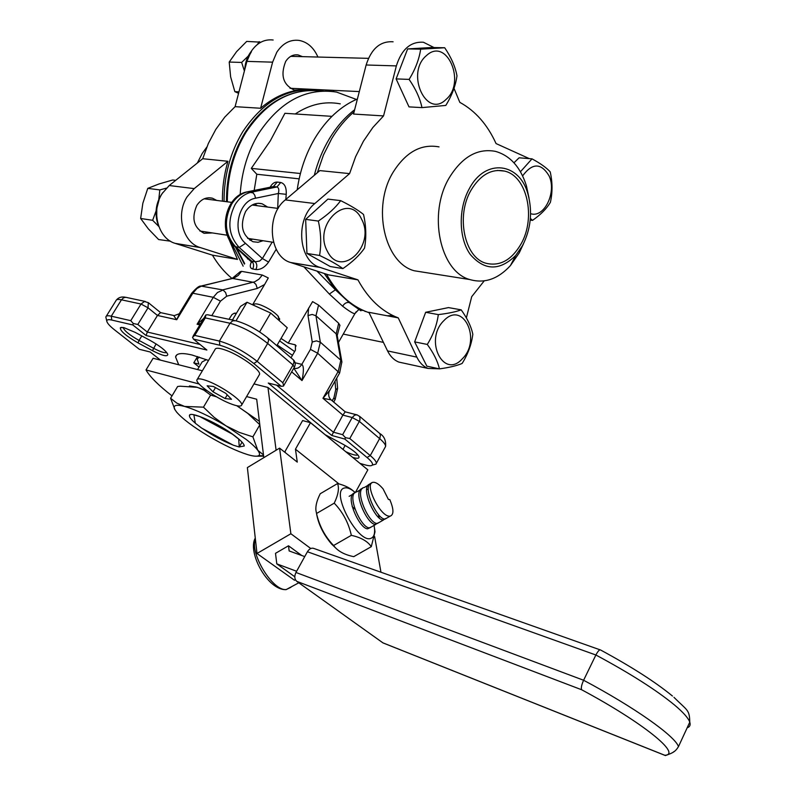 <?xml version="1.0" encoding="UTF-8"?>
<svg xmlns="http://www.w3.org/2000/svg" width="796" height="796" viewBox="0 0 796 796"><rect width="100%" height="100%" fill="white"/><g stroke="black" fill="none" stroke-linecap="round" stroke-linejoin="round"><path stroke-width="1.19" d="M138.056 342.897C125.828 335.832 119.927 330.768 120.365 327.683L123.907 327.634L135.26 332.41L150.016 340.36C159.976 345.981 165.896 350.638 167.777 354.31C167.687 357.046 162.593 355.832 152.494 350.668L138.056 342.897L139.031 340.439L153.479 348.22C160.374 351.832 164.782 353.255 166.692 352.499M123.191 327.484C124.086 330.619 129.37 334.937 139.031 340.439L141.787 335.932M263.068 240.73L258.053 242.292L252.989 241.735C242.103 235.546 239.636 225.487 245.586 211.557C250.063 204.851 255.576 202.254 262.113 203.776L267.635 207.059M254.839 203.866L257.188 205.696M178.722 364.767L175.568 356.946C176.294 353.245 181.786 352.598 192.045 355.006L208.532 360.439M254.163 383.572L255.257 384.239M279.605 340.897L294.62 351.573M316.977 271.108L335.405 289.814L349.185 302.53L360.936 310.828M364.946 311.425L365.852 311.515M357.404 98.973C340.738 106.166 326.659 119.131 315.156 137.857C305.933 153.359 299.943 170.682 297.197 189.826M331.932 116.345L284.908 113.301L270.302 140.852L251.287 168.374L256.819 174.254L254.173 190.423M356.339 99.43L336.559 92.077C306.161 87.51 280.232 101.271 258.75 133.35C247.765 151.558 241.576 171.976 240.173 194.602M250.243 240.143L251.038 238.88M253.616 204.313L253.635 205.239M340.27 103.858C324.887 100.933 309.873 104.306 295.236 113.967M251.536 261.585C249.556 265.764 249.924 268.232 252.67 268.998C254.123 266.003 253.834 263.416 251.795 261.217L250.879 260.829M232.153 278.421L240.223 271.685L241.586 271.356L262.302 275.038L268.292 277.953L264.61 284.52L257.297 288.45L226.711 296.192L220.472 301.157L211.786 315.644M252.591 304.788L264.61 284.52M281.028 338.439L288.232 343.136L312.589 301.614L318.569 305.097L338.688 323.256L339.822 325.415M356.24 311.704L354.926 313.604C353.533 313.853 349.454 311.405 342.668 306.251L329.365 294.062L303.873 266.829M247.785 191.727L273.446 186.562L248.044 191.746C241.397 193.229 235.915 197.378 231.616 204.184C223.507 220.601 224.89 234.85 235.765 246.919L251.795 261.217L255.247 261.804L239.218 247.476C228.343 235.377 226.969 221.099 235.079 204.642C239.387 197.816 244.869 193.657 251.526 192.164L276.948 186.97C278.839 187.766 279.287 189.936 278.311 193.488L255.556 198.214C238.472 200.701 231.487 232.054 245.506 243.347L262.391 258.541L259.586 261.058L255.247 261.804C257.118 263.974 257.317 266.551 255.834 269.555C260.62 269.834 264.859 267.337 268.57 262.083L276.202 249.248M325.813 435.054L343.126 444.327C351.971 449.272 357.235 453.362 358.936 456.586C359.474 458.526 357.384 458.795 352.678 457.392M360.001 463.411L364.956 464.834C368.926 465.968 371.364 466.058 372.269 465.113C373.215 463.779 371.463 461.242 367.036 457.501L344.837 439.064L331.773 435.472L268.252 383.045L281.296 386.319L253.795 363.493C242.282 354.568 230.959 348.479 219.815 345.235L193.428 339.086L206.87 350.031L146.126 335.534L132.813 324.957L111.748 320.052C108.047 319.226 106.435 319.743 106.883 321.584C107.55 323.604 110.196 326.44 114.843 330.101L139.33 349.285L150.185 352.001L160.513 360.13M288.232 343.136L295.396 344.877L295.425 350.18L291.028 357.782M230.094 319.544L232.512 319.853M247.496 258.929L247.496 257.805M277.695 208.373L278.311 193.488L286.222 194.324C286.57 187.538 284.739 183.587 280.729 182.483L276.948 186.97L273.446 186.562L277.227 182.085C274.441 181.956 272.093 183.647 270.172 187.169M256.819 174.254L299.147 178.841M300.41 173.518L251.287 168.374M324.261 273.476L335.405 289.814L329.365 294.062M359.454 308.569L349.185 302.53C346.509 302.142 344.34 303.375 342.668 306.251M276.56 385.135L333.295 432.138L342.628 434.686L352.22 417.532L342.857 415.104L331.773 435.472M385.025 447.491L385.592 446.447C385.672 444.705 383.682 442.088 379.632 438.606L359.344 421.363L349.782 438.526L370.259 455.591C374.359 459.043 376.389 461.61 376.349 463.292L376.04 464.068L373.404 464.794M253.795 363.493L257.178 361.374L282.799 382.727L293.027 365.006L267.665 343.444L257.178 361.374C244.392 351.424 231.795 344.658 219.398 341.076L194.761 335.405L192.523 337.225L193.428 339.086M173.906 315.544L160.603 312.629L157.449 315.455L147.31 332.041L200.045 344.479M241.586 271.356L238.243 275.406L234.094 277.983L201.358 286.142L196.95 288.49L192.811 293.217L191.528 293.485L180.005 312.46L176.732 319.723L157.449 315.455L148.036 307.813L137.808 324.47L147.31 332.041L146.126 335.534M111.748 320.052L111.291 316.191L130.753 320.669L141.011 304.032L121.46 299.813L111.291 316.191C107.948 315.445 106.127 315.714 105.828 316.977L106.863 321.524M349.782 438.526L345.484 437.681L342.628 434.686M344.837 439.064L345.484 437.681M283.694 385.672L282.799 382.727M281.296 386.319L283.436 386.1M137.808 324.47L133.29 323.494L130.753 320.669M132.813 324.957L133.29 323.494M235.337 313.097L236.402 313.316L234.362 313.186L232.034 314.539L228.989 319.315M339.484 373.274L329.156 391.493C328.101 394.886 328.758 397.672 331.106 399.871L322.957 398.289L329.872 390.219M356.499 414.746L345.225 411.84L342.857 415.104L322.957 398.289L338.31 371.225L340.837 360.23L336.201 333.872L338.688 323.256M234.442 320.47L207.587 314.748L205.816 314.977L205.278 317.912L194.761 335.405M295.097 362.787L301.823 364.359C303.833 365.871 303.893 371.274 301.992 380.578L293.784 368.19M200.691 323.494L197.09 324.241L213.298 297.316L192.811 293.217L176.732 319.723C174.234 316.649 173.419 315.276 174.284 315.624L179.19 313.783M199.876 324.858L197.09 324.241L203.776 318.38M252.66 239.128L249.904 240.243M345.733 451.68C352.16 454.675 356.2 455.74 357.852 454.884M206.781 147.131L202.204 153.479L197.358 163.001M212.403 232.939L204.025 233.298C193.677 227.537 191.289 218.223 196.851 205.368C201.07 199.179 206.283 196.801 212.492 198.234L216.751 200.433M231.964 278.431C224.412 272.202 217.895 264.451 212.442 255.158L175.07 243.337C158.036 238.501 150.703 210.711 162.255 193.448L169.23 185.528L202.711 158.722L208.343 143.469L215.776 129.469L224.77 117.102L235.099 106.664L260.62 108.256L272.61 62.158L276.809 52.208C282.719 43.322 290.122 39.382 299.027 40.397C307.027 41.889 313.146 47.044 317.385 55.859L317.932 57.033M227.387 235.526L237.467 259.416L199.935 247.456C182.821 242.571 175.508 214.293 187.179 196.692L194.204 188.622L227.945 161.28C224.124 174.264 222.273 187.558 222.402 201.169M235.099 106.664L246.899 61.382L251.068 51.601C256.919 42.875 264.282 39.004 273.157 40.009M311.554 89.49L294.311 90.077C283.097 84.844 280.222 75.292 285.694 61.421C288.968 56.476 293.087 54.307 298.052 54.914L302.43 56.635M323.365 91.033L320.907 90.515C290.351 85.968 264.322 99.669 242.8 131.629C230.273 152.414 224.014 175.667 224.044 201.388M231.228 242.571L243.158 266.163M202.711 158.722L227.945 161.28M212.442 255.158L237.467 259.416M301.664 88.834L297.913 90.137C284.62 92.276 272.182 98.306 260.62 108.256M333.196 90.336L333.783 91.62M522.494 245.685L515.718 255.456C499.629 271.108 484.505 270.799 470.337 254.541C458.576 238.293 458.118 208.363 469.531 188.274C485.6 157.916 519.718 162.563 527.977 194.134C532.713 211.915 530.882 229.099 522.494 245.685M523.47 243.805L519.261 252.849L510.425 265.595C498.017 279.098 484.485 283.744 469.829 279.555C439.969 271.635 427.561 213.607 449.352 177.617C462.217 156.782 477.59 148.036 495.46 151.369C510.117 155.548 520.435 167.001 526.395 185.747L529.051 198.274M471.142 190.025C480.406 174.851 491.51 168.533 504.445 171.07C527.131 175.797 536.235 217.865 520.992 244.064C511.5 260.163 499.838 266.56 486.008 263.257C464.476 257.745 455.601 215.975 471.142 190.025M529.32 158.633L496.057 143.569C487.45 124.624 475.371 110.883 459.819 102.356L454.009 88.356M434.029 47.561L423.452 42.258C410.646 41.382 401.612 49.262 396.358 65.899L383.553 115.918L372.836 127.499L363.424 141.22L355.603 156.722L349.583 173.618L319.863 170.603L285.316 199.895C265.526 215.169 269.227 256.63 290.56 262.481L328.529 274.879L357.941 279.864C368.329 298.888 381.772 311.554 398.249 317.883L368.866 312.311L387.553 350.917C390.289 356.439 394.05 360.16 398.836 362.08L404.03 363.215M392.876 315.564L387.025 315.753M369.046 312.679L367.613 312.181C350.777 305.972 337.066 293.316 326.489 274.212M317.335 172.742L323.475 154.961L331.683 138.693C338.111 127.987 345.593 119.002 354.12 111.758M466.366 317.873L471.7 296.689L484.197 280.889M439.034 146.892C421.164 143.628 405.88 152.046 393.184 172.135C371.702 206.831 384.408 262.939 414.268 270.769L424.547 272.391M383.553 115.918L353.533 114.047L366.14 64.993C371.334 48.665 380.319 40.934 393.105 41.8M349.583 173.618L314.818 203.547C294.898 219.159 298.48 261.436 319.883 267.347L357.941 279.864M398.249 317.883L416.835 357.125C419.562 362.737 423.323 366.508 428.099 368.449L439.312 368.846M239.248 446.994L238.701 439.064L232.372 434.148L199.786 416.557L193.866 414.855L195.348 423.273L201.657 428.099L233.308 445.203L239.248 446.994L242.044 442.158M172.016 395.881C158.504 385.373 149.837 376.727 146.006 369.951L199.109 384M202.373 370.787L153.111 358.25L146.006 369.951M343.295 449.67L267.963 387.473L276.103 450.238M301.764 555.508L288.49 545.787L289.157 550.951L304.739 556.583M294.799 576.752L276.789 563.857L275.506 553.32L288.49 545.787M263.824 457.65L256.69 399.234L246.591 396.567M253.974 383.911L267.963 387.473M296.619 571.269L276.789 563.857M339.036 483.948L295.455 449.193L297.276 462.108L279.585 448.128L290.878 533.748L310.778 548.514M380.956 572.225L374.618 536.554M285.306 452.655L285.127 451.302L302.619 420.557L310.48 422.686L295.455 449.193M290.878 533.748L256.999 553.489L247.377 467.58L279.585 448.128M319.475 597.567L354.618 622.651M355.404 492.445L367.832 469.849L310.48 422.686M256.999 553.489L294.5 580.244L295.425 579.717M389.761 499.54C393.851 509.181 393.97 514.723 390.139 516.166L389.612 516.186C380.07 516.843 363.563 482.655 373.185 482.306L373.931 482.286C376.538 482.575 379.592 484.774 383.075 488.883L388.438 499.48L389.761 499.54M371.613 483.102C361.394 485.043 376.538 519.052 384.657 519.032L386.587 518.196M366.687 489.013L368.259 489.789M384.985 519.052L382.985 519.997C374.976 520.037 359.921 486.664 369.702 484.157M368.17 485.242L364.339 487.47C353.404 488.595 368.528 523.479 376.956 523.45L378.916 522.604M379.294 517.977L378.309 514.266M377.304 523.47L375.284 524.405C367.016 524.484 351.941 490.336 362.389 488.505M360.508 489.699L356.727 491.908C345.703 493.102 360.777 527.957 369.284 527.847L371.274 526.982M369.662 527.867L367.623 528.803C359.255 528.932 344.27 494.853 354.767 492.953M374.08 525.37L374.598 529.211C374.876 534.066 373.752 537.061 371.225 538.195C358.538 544.882 329.763 490.883 344.389 488.018C347.255 487.251 350.877 488.764 355.255 492.545M355.066 492.684C351.215 488.495 345.374 485.451 337.544 483.55C339.375 488.237 338.27 494.774 334.23 503.162C342.887 512.186 348.588 522.902 351.335 535.33C361.006 537.489 367.652 541.27 371.284 546.683L374.996 531.818L374.548 528.514M352.19 506.644L354.936 509.132M336.041 548.345L331.534 543.996C323.315 534.295 318.31 524.096 316.51 513.4M337.544 483.55L320.241 493.729C316.997 500.137 315.544 505.609 315.893 510.156L316.539 513.49L334.23 503.162M351.335 535.33L333.584 545.519C324.977 536.544 319.296 525.867 316.539 513.49M371.284 546.683L353.742 556.663C344.678 554.782 338.141 551.31 334.131 546.235L333.584 545.519M672.431 696.022C655.705 682.232 631.815 666.919 600.751 650.083C599.667 649.287 598.045 650.929 595.886 654.999L583.597 680.252C581.538 684.948 580.891 688.112 581.647 689.754L296.779 581.359L382.876 642.83L664.789 755.265C682.202 754.528 643.128 722.678 581.647 689.754M384.08 643.347L382.876 642.83M296.779 581.359C294.48 579.219 294.212 576.254 295.953 572.473L583.597 680.252C634.462 707.286 675.098 736.101 678.481 746.608L689.774 722.161C688.361 718.101 683.276 712.38 674.53 705.017C656.451 690.142 630.243 673.466 595.886 654.999L307.415 551.747L295.953 572.473M307.415 551.747C309.495 548.524 311.823 547.489 314.41 548.653L600.104 649.844M674.053 751.643L673.426 751.961M678.481 746.608C675.356 751.683 672.958 752.926 665.337 755.573L664.789 755.265M195.328 423.154C191.348 419.751 189.378 417.283 189.438 415.751C188.751 410.049 219.407 423.671 235.447 436.317C241.287 440.865 244.213 444.088 244.233 445.999L239.288 446.924M232.78 444.924C222.8 440.984 212.631 435.492 202.284 428.437M175.05 409.91L170.583 398.279L176.901 403.154L184.582 406.438C176.095 404.239 172.812 405.214 174.752 409.353L176.593 412.059C182.403 418.746 192.911 426.686 208.104 435.87C223.467 444.924 236.72 451.203 247.894 454.695C253.367 456.297 256.949 456.625 258.65 455.67C260.043 454.795 259.755 453.014 257.795 450.317C255.596 447.362 251.685 443.7 246.054 439.342L226.034 425.87L239.118 432.337L252.889 436.855L257.795 450.317L263.486 454.894M259.387 421.333L236.78 405.731M216.552 396.826L210.612 395.075L203.905 390.149L197.318 387.324L180.175 386.209L177.617 386.508L170.583 398.279M184.582 406.438L203.468 407.164L214.124 417.333L226.034 425.87C209.646 416.199 195.836 409.721 184.582 406.438M210.612 395.075L203.468 407.164M259.814 424.845L252.889 436.855M259.804 424.706L247.715 413.343L236.79 405.731M263.645 456.188L256.74 456.188M206.97 390.667L196.134 386.995L189.458 385.96M175.697 180.354L172.712 179.995L158.951 183.985L147.777 188.373L142.852 203.239L140.643 218.482L148.325 228.86L158.623 239.546L170.434 241.188M166.384 188.135L159.837 189.916L147.777 188.373M156.076 210.96L152.643 220.303L140.643 218.482M159.837 189.916L158.792 199.408M152.643 220.303L158.802 226.442M292.46 355.315L277.217 344.986M197.557 356.548L193.786 362.837L198.92 364.12L197.219 359.185L199.149 357.046M193.786 362.837L199.06 367.065M361.633 219.308C376.1 245.626 340.947 279.237 327.385 251.277C312.251 224.203 348.907 190.801 361.633 219.308M342.877 268.6C337.494 264.65 329.723 260.272 319.564 255.456C321.425 244.402 321.017 232.939 318.34 221.069C328.141 214.452 335.584 207.647 340.648 200.632C350.648 205.577 358.27 210.194 363.533 214.472C366.14 226.004 366.478 237.208 364.538 248.073C359.673 255.178 352.449 262.023 342.877 268.6L330.221 266.521L306.928 253.456L305.664 219.358L327.902 199.1L340.648 200.632M306.928 253.456L319.564 255.456M305.664 219.358L318.34 221.069M279.038 320.45L278.361 316.36C274.113 311.833 268.262 308.062 260.799 305.027C256.521 303.535 254.163 303.475 253.725 304.858L253.516 305.216M229.905 403.473C237.288 406.388 241.238 406.846 241.755 404.865C242.84 401.124 222.751 386.876 208.433 381.334C201.209 378.538 197.348 378.1 196.871 380.03C195.856 383.881 215.706 397.9 229.905 403.473M259.038 375.215L259.576 374.299C260.839 370.249 241.029 355.852 226.691 350.529C219.457 347.832 215.557 347.534 214.97 349.613L197.348 379.224M278.132 316.878L279.704 319.007L279.147 320.121M279.535 319.624L279.704 319.007M207.129 385.811L213 391.821L225.099 398.517L231.497 399.293L225.716 393.294L213.447 386.498L207.129 385.811M213 391.821L215.477 387.632M225.099 398.517L227.238 394.876M443.87 320.649C463.123 300.012 481.918 339.882 462.386 358.727C443.67 379.981 423.641 340.011 443.87 320.649M472.824 334.25C471.53 344.379 467.968 354.12 462.128 363.454C456.924 365.712 449.372 367.523 439.442 368.876C437.671 361.255 433.611 353.106 427.283 344.439C433.223 334.927 436.905 324.987 438.327 314.609C448.287 313.415 455.909 311.823 461.183 309.853C467.351 318.45 471.232 326.589 472.824 334.25M439.442 368.876L426.855 366.16L414.656 341.882L425.661 312.291L448.496 307.594L461.183 309.853M414.656 341.882L427.283 344.439M425.661 312.291L438.327 314.609M522.614 175.886C532.385 162.683 541.23 162.742 549.17 176.055C556.822 192.443 544.126 218.393 530.594 213.676M520.445 171.747L532.017 158.852C540.444 163.429 546.504 167.767 550.205 171.856C552.563 182.244 552.623 192.393 550.394 202.303C546.752 208.552 540.802 214.582 532.524 220.383L530.375 218.412M513.977 162.792L519.101 157.797L532.017 158.852M530.216 220.114L532.524 220.383M446.009 99.46C426.377 119.251 405.214 73.093 426.457 55.581C446.665 36.556 466.496 82.406 446.009 99.46M409.114 79.401C415.293 69.381 419.154 59.302 420.676 49.163L444.705 47.76C451.183 57.302 455.272 66.655 456.984 75.819C455.601 85.739 451.869 95.61 445.8 105.43L421.97 107.609C420.059 98.445 415.771 89.043 409.114 79.401L396.119 78.903L407.622 48.914L431.631 47.521L444.705 47.76M421.97 107.609L408.995 106.883L396.119 78.903M407.622 48.914L420.676 49.163M260.879 42.178L246.69 41.412L236.571 51.66L229.208 62.058L230.631 76.834L234.85 91.649L238.581 93.311M248.243 56.078L241.646 62.436L229.208 62.058M259.197 41.611L257.536 44.337M238.949 91.858L234.85 91.649M241.646 62.436L244.392 70.993M197.567 369.563L202.094 361.971L206.482 359.643M276.819 345.663L287.266 327.753L270.69 313.037L247.029 302.261L240.511 306.41L232.402 320.042M236.004 320.808L247.029 302.261M259.605 331.892L270.69 313.037M330.549 437.561L330.022 438.506M245.506 243.347L239.218 247.476L234.91 246.581C217.358 232.223 225.507 195.716 246.999 191.886L253.098 192.901L254.74 195.159L255.556 198.214M321.604 91.112C291.933 87.58 266.73 101.321 245.974 132.335C233.517 153.041 227.298 176.205 227.338 201.816M236.561 248.044L244.68 263.625M354.648 109.729C344.887 117.261 336.41 127.012 329.206 138.982C322.659 149.986 317.684 162.095 314.291 175.319M255.834 269.555L252.67 268.998M234.074 313.266L236.173 313.704M294.58 344.539L296.182 345.922M286.222 194.324L285.824 199.468M277.227 182.085L280.729 182.483M293.804 368.15C296.938 369.075 299.604 367.812 301.823 364.359L310.45 349.374L312.241 342.001L308.002 315.564L308.619 308.042M310.45 349.374L317.674 353.245L339.613 373.045L341.872 361.891L340.837 360.23L320.33 342.19L317.674 353.245L301.992 380.578L291.664 371.851M318.569 305.097L315.952 315.773L336.201 333.872L337.275 335.842M308.002 315.564L312.211 314.44L315.952 315.773L320.33 342.19L316.519 340.867L312.241 342.001M359.474 416.199L379.592 433.342L380.418 434.974L379.871 438.138L370.259 455.591L367.036 457.501M205.278 317.912L230.014 323.246L232.651 320.828L235.775 320.758C246.422 323.723 257.058 329.415 267.665 337.842L268.7 340.101L267.665 343.444C254.989 333.415 242.442 326.688 230.014 323.246L219.398 341.076L219.815 345.235M145.33 301.475L125.768 297.296L123.579 297.803L121.46 299.813C118.097 299.117 116.256 299.425 115.918 300.749L106.276 316.251M332.211 400.796L333.942 397.741L335.723 389.672L335.017 381.155M191.647 293.286C196.184 288.092 199.279 285.684 200.92 286.072L222.671 289.893L254.77 281.774L258.949 279.157L262.302 275.038M220.472 301.157L213.298 297.316L217.467 292.51L223.059 290.003L225.606 292.54L226.711 296.192M201.696 285.883L232.601 278.451L253.665 282.361L255.904 284.331L257.297 288.45M341.932 362.21L337.225 335.534L339.952 325.166M352.22 417.532L359.344 421.363L359.961 419.94L359.802 416.636L357.115 414.865L354.658 415.114L352.22 417.532M337.594 388.299L335.723 389.672M335.066 399.592L333.942 397.741M268.043 338.171L293.455 359.892L294.003 362.13L293.027 365.006L294.361 367.195M141.011 304.032L148.036 307.813L148.295 302.619L144.454 301.535L141.011 304.032M268.57 262.083L262.391 258.541L272.172 242.133M345.156 445.452L343.046 449.233M156.086 343.932L152.494 350.668M252.163 261.585L251.884 262.372L234.671 246.362M169.23 185.528L194.204 188.622M246.899 61.382L272.61 62.158M175.389 243.437L200.264 247.566M314.818 203.547L285.316 199.895M320.211 267.456L290.888 262.59M416.835 357.125L387.553 350.917M396.358 65.899L366.14 64.993M255.377 539.001C249.446 553.379 273.068 591.786 286.411 589.478L290.858 587.319M687.167 727.813C689.853 726.887 690.729 725.007 689.774 722.161C689.555 709.455 687.326 710.748 673.963 697.316M159.011 200.045L156.802 208.492L156.742 217.238M251.466 51.611L247.656 58.456L245.586 66.446M121.927 327.335L120.365 327.683M258.252 203.279L262.113 203.776M244.412 264.083L235.467 247.068M226.462 201.696C226.392 176.314 232.551 153.329 244.919 132.743M338.449 342.479L354.926 313.604L358.638 309.654L363.663 310.599M245.049 132.544C260.909 107.957 280.849 94.047 304.888 90.804M379.712 433.462C384.11 436.089 386.08 440.417 385.592 446.447L376.349 463.292M372.269 465.113L376.04 464.068M175.568 356.946L176.831 354.837M345.156 411.781L331.146 399.89M336.738 378.11L337.603 388.418L335.176 399.403L333.683 402.05M205.517 315.485L193.13 336.081M293.306 359.722C295.366 361.862 295.764 364.269 294.49 366.956L283.475 386.06M116.445 299.943C118.694 297.326 121.758 296.45 125.659 297.296M148.603 302.878L160.494 312.559M208.821 197.756L212.492 198.234M295.167 54.844L298.052 54.914M175.07 243.337L199.935 247.456M515.718 255.456L510.425 265.595M504.445 171.07L497.4 170.434M368.926 312.43L367.613 312.181M469.829 279.555L414.268 270.769M319.883 267.347L290.56 262.481M428.099 368.449L398.836 362.08M527.977 194.134L526.395 185.747M298.789 582.791L286.122 589.617C267.655 590.582 247.108 551.927 255.277 538.126M390.139 516.166L385.105 519.052M383.433 520.007L377.413 523.46M375.742 524.425L369.742 527.867M352.887 494.157L349.136 496.336M374.598 529.211L374.996 531.818M331.534 543.996L334.131 546.235M664.998 755.394L383.005 642.909M174.752 409.353L174.324 408.656M258.65 455.67L263.585 455.71M189.438 415.751L189.926 414.925M199.866 231.009L227.278 235.228M247.606 238.352L273.525 242.342M204.184 198.801L231.726 202.383M252.123 205.04L278.152 208.433M241.755 404.865L259.576 374.299M162.822 192.582C156.444 201.378 154.583 211.199 157.26 222.034L158.504 225.596M244.75 69.65C245.138 62.645 247.267 56.606 251.118 51.521M343.245 334.081L383.423 342.389M290.013 88.276L359.314 91.58M290.749 56.337L368.449 58.347"/></g></svg>
